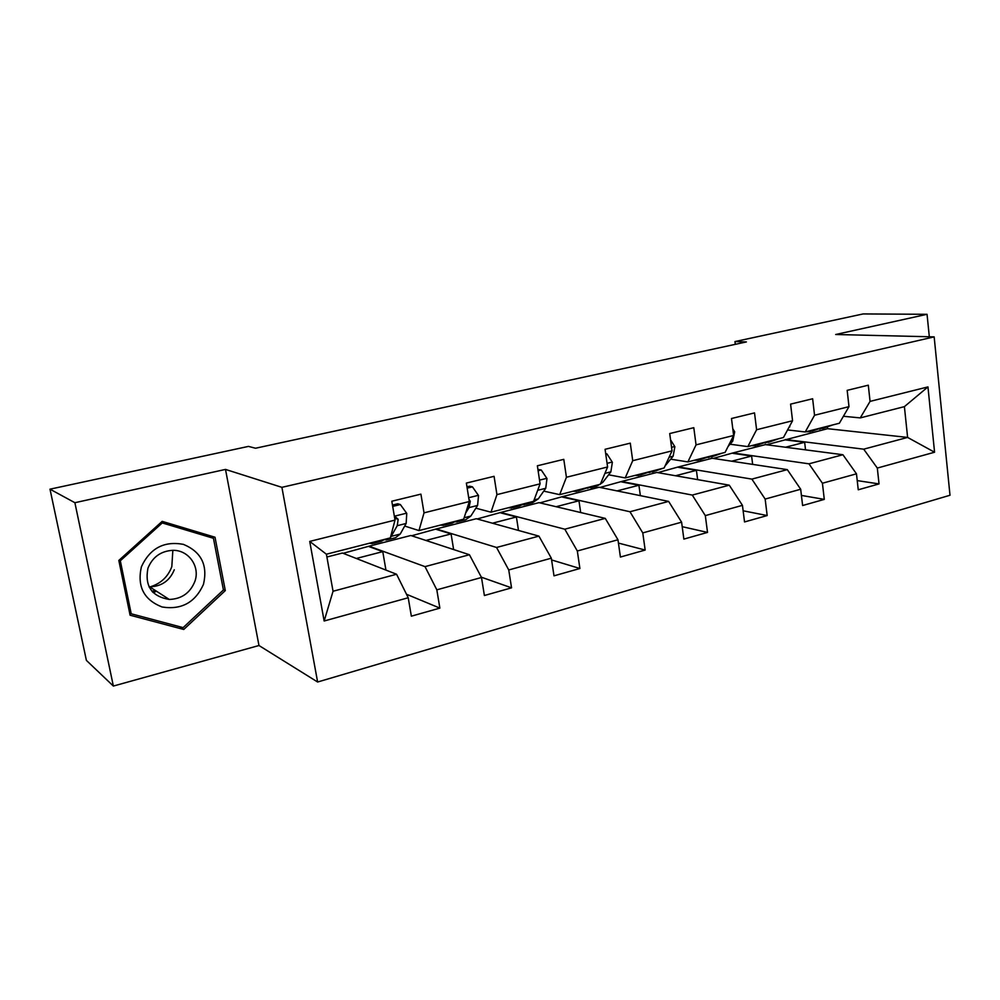<?xml version="1.0" encoding="UTF-8"?>
<svg xmlns="http://www.w3.org/2000/svg" width="1000" height="1000" viewBox="0 0 1000 1000"><rect width="100%" height="100%" fill="white"/><g stroke="black" fill="none" stroke-linecap="round" stroke-linejoin="round"><path stroke-width="1.5" d="M317.625 682.013L950 495.25L934.163 336.875L281.9 487.337L317.625 682.013L258.975 645.512L225.5 469.412L74.887 502.713L113.362 686.062L258.975 645.512M113.362 686.062L86.388 660.375L50 489.175L74.887 502.713M152.675 592.062L154.762 591.275M766.538 444.762L827.588 428.688L907.613 437.425L904.4 406.637L860.263 417.9L870.062 401.388L868.3 385.2L847.175 390.35L848.988 406.65L814.55 415.25L812.638 398.762L790.588 404.125L792.562 420.75L756.6 429.738L754.525 412.9L731.488 418.512L733.637 435.475L696.05 444.862L693.8 427.688L669.712 433.55L672.038 450.863L632.725 460.688L630.288 443.15L605.075 449.3L607.587 466.975L566.425 477.262L563.787 459.35L537.362 465.788L540.087 483.837L496.938 494.625L494.075 476.325L466.362 483.075L469.312 501.525L424.025 512.85L420.913 494.137L391.812 501.225L395.012 520.1L309.725 541.413L324.15 621L333.05 591.25L396.562 574.25L342.413 553.025L326.9 557M870.062 401.388L927.95 386.912L934.575 452.225L877.312 468.062L879.038 483.913L857.225 480.6M324.15 621L408.225 597.75L411.35 616.175L439.862 608.112L436.825 589.837L481.5 577.487L484.387 595.513L511.55 587.837L508.75 569.963L551.325 558.188L554 575.837L579.9 568.5L577.325 551L617.962 539.763L620.413 557.05L645.163 550.05L642.775 532.9L681.6 522.175L683.863 539.1L707.525 532.413L705.325 515.612L742.45 505.35L744.538 521.95L767.175 515.55L765.15 499.075L800.688 489.25L802.613 505.525L824.287 499.387L822.425 483.237L856.475 473.825L858.25 489.787L879.038 483.913M50 489.175L248.475 446.4L255.525 448.237L746.375 341.938L734.963 341.562L735.3 344.338M848.988 406.65L839.362 423.237L805.238 431.95L787.562 429.938M765.45 444.613L842.925 454.738L808.975 463.825L732.925 452.95L765.45 444.613M805.238 431.95L814.55 415.25M856.475 473.825L842.925 454.738M822.425 483.237L808.975 463.825M792.562 420.75L783.45 437.512L747.837 446.613L730.05 444.212M712.2 458.263L787.3 469.625L751.875 479.113L678.363 466.938L712.2 458.263M747.837 446.613L756.6 429.738M800.688 489.25L787.3 469.625M765.15 499.075L751.875 479.113M733.637 435.475L725.088 452.413L687.887 461.912L670.662 459.175M656.787 472.463L729.262 485.175L692.275 495.075L621.575 481.488L656.787 472.463M687.887 461.912L696.05 444.862M742.45 505.35L729.262 485.175M705.325 515.612L692.275 495.075M672.038 450.863L664.112 467.987L625.225 477.912L608.612 474.8M599.1 487.25L668.637 501.4L629.975 511.75L562.4 496.65L599.1 487.25M625.225 477.912L632.725 460.688M681.6 522.175L668.637 501.4M642.775 532.9L629.975 511.75M607.587 466.975L600.363 484.263L559.663 494.65L543.75 491.125M538.987 502.65L605.262 518.375L564.8 529.2L500.712 512.463L538.987 502.65M559.663 494.65L566.425 477.262M617.962 539.763L605.262 518.375M577.325 551L564.8 529.2M540.087 483.837L533.625 501.3L490.988 512.188L475.85 508.188M476.275 518.725L538.925 536.125L496.55 547.475L436.325 528.962L476.275 518.725M490.988 512.188L496.938 494.625M551.325 558.188L538.925 536.125M508.75 569.963L496.55 547.475M469.312 501.525L463.7 519.163L418.975 530.575L404.7 526.05M410.812 535.5L469.438 554.738L425.012 566.625L369.087 546.188L410.812 535.5M418.975 530.575L424.025 512.85M481.5 577.487L469.438 554.738M436.825 589.837L425.012 566.625M384.425 539.663L386.763 539.95L390.325 537.9L326.4 554.212L309.725 541.413M390.337 537.888L395.012 520.1M408.225 597.75L396.562 574.25M929.312 336.763L927.05 314.3L863.125 313.938L734.963 341.562M927.05 314.3L835.688 334.5L934.163 336.875M225.5 469.412L281.9 487.337M326.4 554.212L333.05 591.25M860.263 417.9L843.4 416.275M827.588 428.688L827.438 427.3M785.387 439.513L863.7 449.175L907.613 437.425L934.575 452.225M343.162 553.312L369.087 546.188M411.625 535.763L436.325 528.962M477.15 518.962L500.712 512.463M539.9 502.875L562.4 496.65M600.062 487.438L621.575 481.488M657.8 472.638L678.363 466.938M713.25 458.425L732.925 452.95M904.4 406.637L927.95 386.912M877.312 468.062L863.7 449.175M385.938 570.087L382.762 551.625L369.162 546.65M439.862 608.112L406.488 594.25M356.337 558.475L382.762 551.625M425.913 540.45L451.075 533.925L436.4 529.412M453.625 549.538L451.075 533.925M511.55 587.837L481.337 577.188M492.425 523.212L516.413 516.987L500.775 512.9M518.488 530.45L516.413 516.987M579.9 568.5L551.6 559.95M556.087 506.712L578.962 500.775L562.463 497.088M580.688 512.537L578.962 500.775M645.163 550.05L618.425 543.075M617.075 490.9L638.913 485.25L621.625 481.912M640.362 495.65L638.913 485.25M707.525 532.413L682.2 526.675M675.537 475.75L696.413 470.337L678.425 467.35M697.638 479.625L696.413 470.337M767.175 515.55L743.138 510.788M731.65 461.213L751.612 456.037L732.987 453.363M752.65 464.387L751.612 456.037M824.287 499.387L801.413 495.425M785.55 447.238L804.65 442.287L785.438 439.913M805.537 449.85L804.65 442.287M183.738 629.475L225.312 590.588L215.012 537.225L162.188 521.362L118.825 560.438L130.1 615.212L183.738 629.475L179.75 626.725M209.5 536.45L209.312 535.513M223.337 589.487L225.312 590.588M375.825 541.587L372.35 543.638L369.637 543.175M392.688 506.413L400.35 504.538L406.763 513.387L406.15 523.45L400.225 534.05L395.538 537.712L388.088 539.612M400.35 504.538L397.725 503.775L392.463 505.075M384.725 539.325L381.2 541.375L373.65 543.312M390.35 537.85L397.225 525.7L398.175 519.3L395.575 517L394.538 517.263M398.175 519.3L395.288 518.413L394.95 519.688M172.787 551.287L171.812 566.663C167.987 576.862 160.775 583.6 150.175 586.85M203.475 584.325C207.925 565.125 201.238 551.812 183.412 544.362C164.025 540.812 150.025 548.275 141.412 566.75C136.962 586.438 143.863 599.85 162.087 606.987C181.475 610.05 195.275 602.487 203.475 584.325M194.838 581.512C200.425 566.55 188.55 549.712 172.525 550.337C160.7 551.15 152.5 557.112 147.938 568.237C144.575 586.062 151.675 596.462 169.275 599.45C181.612 598.987 190.138 593 194.838 581.512M156.55 591.263L153.175 592.575M161.663 521.825L207.838 535.688L213.438 538.288L223.425 589.975L183.137 627.625L131.213 613.787L120.312 560.775L162.262 522.938L213.438 538.288M119.213 560.087L120.312 560.775M129.562 612.575L131.213 613.787M161.075 522.362L162.262 522.938M149.838 586.938L149.2 587.1M149.05 586.812L149.688 586.838C161.575 586.438 169.775 580.75 174.288 569.763M447.388 523.325L443.537 525.438L440.575 525.062M467.175 488.15L472.45 486.85L478.525 495.55L477.587 505.45L470.85 516.05L465.65 519.775L458.725 521.55M472.45 486.85L469.625 486.175L466.962 486.838M455.875 521.15L451.975 523.275L444.95 525.075M455.2 521.812L457.287 521.925L461.213 519.788M465.637 513.075L469.062 507.6L470.288 501.287L468.95 499.212M515.7 505.875L511.5 508.062L508.325 507.762M538.112 470.75L541.237 469.975L546.975 478.525L545.75 488.288L538.3 498.85L532.638 502.65L526.2 504.3M541.237 469.975L537.925 469.462M523.8 503.812L519.562 506L513.038 507.663M522.762 504.7L524.637 504.7L528.9 502.512M537.788 490.075L538.75 487.488M580.975 489.212L576.462 491.45L573.088 491.225M605.763 454.15L606.925 453.875L612.362 462.262L610.862 471.875L602.75 482.425L596.688 486.275L590.7 487.812M588.725 487.238L578.1 491.025M587.35 488.3L593.6 485.988M606.925 453.875L605.7 453.675M643.413 473.275L638.625 475.55L635.075 475.4M670.562 439.837L674.862 446.725L673.125 456.2L665.062 465.938M662.862 468.312L652.412 472.025M650.837 471.375L640.362 475.112M649.137 472.575L655.5 470.188M703.2 458.013L698.162 460.325L694.45 460.238M732.775 428.688L734.688 431.85L732.725 441.188L728.125 446.4M721.825 453.25L711.525 456.912M710.312 456.188L699.975 459.862M708.325 457.5L714.775 455.05M760.5 443.375L755.225 445.737L751.375 445.7M791.912 421.938L788.512 428.212M778.363 438.812L768.2 442.413M767.312 441.637L757.125 445.25M765.062 443.038L771.6 440.538M815.462 429.35L809.975 431.737L806 431.763M832.6 424.963L822.575 428.512M822 427.675L811.95 431.238M819.5 429.15L826.112 426.625M406.6 513.175L394.363 516.213M400.225 534.05L391.388 536.3M406.15 523.45L397.225 525.7M155.475 590.575L151.9 591.175M478.375 495.325L468.713 497.725M470.85 516.05L464.15 517.75M477.587 505.45L469.062 507.6M469.237 501.012L470.288 501.287M546.838 478.312L539.538 480.125M538.3 498.85L534.138 499.913M545.75 488.288L537.7 490.312M612.225 462.05L607.075 463.338M602.75 482.425L600.938 482.887M610.862 471.875L604.913 473.375M674.737 446.512L671.562 447.3M673.125 456.2L669.1 457.212M734.562 431.637L733.188 431.987M732.725 441.188L730.462 441.75M789.825 426.8L789.188 426.962M152.338 591.688L156.088 590.962M149.688 586.838L169.275 599.45"/></g></svg>
